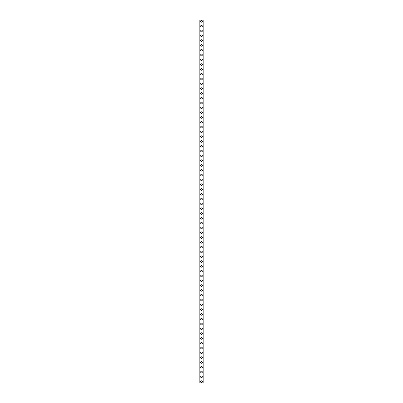 <?xml version="1.0" encoding="UTF-8"?>
<svg xmlns="http://www.w3.org/2000/svg" width="403" height="403" viewBox="0 0 403 403"><rect width="100%" height="100%" fill="white"/><g stroke="black" fill="none" stroke-linecap="round" stroke-linejoin="round"><path stroke-width="0.6" d="M200.659 381.651A0.841 0.841 0 0 1 201.5 380.81A0.841 0.841 0 0 1 202.341 381.651A0.841 0.841 0 0 1 201.5 382.487A0.841 0.841 0 0 1 200.659 381.651M200.659 376.845A0.841 0.841 0 0 1 201.5 376.004A0.841 0.841 0 0 1 202.341 376.845A0.841 0.841 0 0 1 201.5 377.687A0.841 0.841 0 0 1 200.659 376.845M200.659 372.04A0.841 0.841 0 0 1 201.5 371.198A0.841 0.841 0 0 1 202.341 372.04A0.841 0.841 0 0 1 201.5 372.881A0.841 0.841 0 0 1 200.659 372.04M200.659 367.239A0.841 0.841 0 0 1 201.5 366.398A0.841 0.841 0 0 1 202.341 367.239A0.841 0.841 0 0 1 201.5 368.08A0.841 0.841 0 0 1 200.659 367.239M200.659 362.433A0.841 0.841 0 0 1 201.5 361.592A0.841 0.841 0 0 1 202.341 362.433A0.841 0.841 0 0 1 201.5 363.274A0.841 0.841 0 0 1 200.659 362.433M200.659 357.627A0.841 0.841 0 0 1 201.5 356.786A0.841 0.841 0 0 1 202.341 357.627A0.841 0.841 0 0 1 201.5 358.469A0.841 0.841 0 0 1 200.659 357.627M200.659 352.827A0.841 0.841 0 0 1 201.5 351.985A0.841 0.841 0 0 1 202.341 352.827A0.841 0.841 0 0 1 201.5 353.668A0.841 0.841 0 0 1 200.659 352.827M200.659 348.021A0.841 0.841 0 0 1 201.5 347.179A0.841 0.841 0 0 1 202.341 348.021A0.841 0.841 0 0 1 201.5 348.862A0.841 0.841 0 0 1 200.659 348.021M200.659 343.215A0.841 0.841 0 0 1 201.5 342.379A0.841 0.841 0 0 1 202.341 343.215A0.841 0.841 0 0 1 201.5 344.056A0.841 0.841 0 0 1 200.659 343.215M200.659 338.414A0.841 0.841 0 0 1 201.5 337.573A0.841 0.841 0 0 1 202.341 338.414A0.841 0.841 0 0 1 201.5 339.255A0.841 0.841 0 0 1 200.659 338.414M200.659 333.608A0.841 0.841 0 0 1 201.5 332.767A0.841 0.841 0 0 1 202.341 333.608A0.841 0.841 0 0 1 201.5 334.45A0.841 0.841 0 0 1 200.659 333.608M200.659 328.808A0.841 0.841 0 0 1 201.5 327.966A0.841 0.841 0 0 1 202.341 328.808A0.841 0.841 0 0 1 201.5 329.644A0.841 0.841 0 0 1 200.659 328.808M200.659 324.002A0.841 0.841 0 0 1 201.5 323.161A0.841 0.841 0 0 1 202.341 324.002A0.841 0.841 0 0 1 201.5 324.843A0.841 0.841 0 0 1 200.659 324.002M200.659 319.196A0.841 0.841 0 0 1 201.5 318.355A0.841 0.841 0 0 1 202.341 319.196A0.841 0.841 0 0 1 201.5 320.037A0.841 0.841 0 0 1 200.659 319.196M200.659 314.395A0.841 0.841 0 0 1 201.5 313.554A0.841 0.841 0 0 1 202.341 314.395A0.841 0.841 0 0 1 201.5 315.232A0.841 0.841 0 0 1 200.659 314.395M200.659 309.59A0.841 0.841 0 0 1 201.5 308.748A0.841 0.841 0 0 1 202.341 309.59A0.841 0.841 0 0 1 201.5 310.431A0.841 0.841 0 0 1 200.659 309.59M200.659 304.784A0.841 0.841 0 0 1 201.5 303.943A0.841 0.841 0 0 1 202.341 304.784A0.841 0.841 0 0 1 201.5 305.625A0.841 0.841 0 0 1 200.659 304.784M200.659 299.983A0.841 0.841 0 0 1 201.5 299.142A0.841 0.841 0 0 1 202.341 299.983A0.841 0.841 0 0 1 201.5 300.824A0.841 0.841 0 0 1 200.659 299.983M200.659 295.177A0.841 0.841 0 0 1 201.5 294.336A0.841 0.841 0 0 1 202.341 295.177A0.841 0.841 0 0 1 201.5 296.019A0.841 0.841 0 0 1 200.659 295.177M200.659 290.372A0.841 0.841 0 0 1 201.5 289.53A0.841 0.841 0 0 1 202.341 290.372A0.841 0.841 0 0 1 201.5 291.213A0.841 0.841 0 0 1 200.659 290.372M200.659 285.571A0.841 0.841 0 0 1 201.5 284.73A0.841 0.841 0 0 1 202.341 285.571A0.841 0.841 0 0 1 201.5 286.412A0.841 0.841 0 0 1 200.659 285.571M200.659 280.765A0.841 0.841 0 0 1 201.5 279.924A0.841 0.841 0 0 1 202.341 280.765A0.841 0.841 0 0 1 201.5 281.606A0.841 0.841 0 0 1 200.659 280.765M200.659 275.959A0.841 0.841 0 0 1 201.5 275.123A0.841 0.841 0 0 1 202.341 275.959A0.841 0.841 0 0 1 201.5 276.801A0.841 0.841 0 0 1 200.659 275.959M200.659 271.159A0.841 0.841 0 0 1 201.5 270.317A0.841 0.841 0 0 1 202.341 271.159A0.841 0.841 0 0 1 201.5 272A0.841 0.841 0 0 1 200.659 271.159M200.659 266.353A0.841 0.841 0 0 1 201.5 265.512A0.841 0.841 0 0 1 202.341 266.353A0.841 0.841 0 0 1 201.5 267.194A0.841 0.841 0 0 1 200.659 266.353M200.659 261.552A0.841 0.841 0 0 1 201.5 260.711A0.841 0.841 0 0 1 202.341 261.552A0.841 0.841 0 0 1 201.5 262.388A0.841 0.841 0 0 1 200.659 261.552M200.659 256.746A0.841 0.841 0 0 1 201.5 255.905A0.841 0.841 0 0 1 202.341 256.746A0.841 0.841 0 0 1 201.5 257.588A0.841 0.841 0 0 1 200.659 256.746M200.659 251.94A0.841 0.841 0 0 1 201.5 251.099A0.841 0.841 0 0 1 202.341 251.94A0.841 0.841 0 0 1 201.5 252.782A0.841 0.841 0 0 1 200.659 251.94M200.659 247.14A0.841 0.841 0 0 1 201.5 246.298A0.841 0.841 0 0 1 202.341 247.14A0.841 0.841 0 0 1 201.5 247.976A0.841 0.841 0 0 1 200.659 247.14M200.659 242.334A0.841 0.841 0 0 1 201.5 241.493A0.841 0.841 0 0 1 202.341 242.334A0.841 0.841 0 0 1 201.5 243.175A0.841 0.841 0 0 1 200.659 242.334M200.659 237.528A0.841 0.841 0 0 1 201.5 236.687A0.841 0.841 0 0 1 202.341 237.528A0.841 0.841 0 0 1 201.5 238.369A0.841 0.841 0 0 1 200.659 237.528M200.659 232.727A0.841 0.841 0 0 1 201.5 231.886A0.841 0.841 0 0 1 202.341 232.727A0.841 0.841 0 0 1 201.5 233.569A0.841 0.841 0 0 1 200.659 232.727M200.659 227.922A0.841 0.841 0 0 1 201.5 227.08A0.841 0.841 0 0 1 202.341 227.922A0.841 0.841 0 0 1 201.5 228.763A0.841 0.841 0 0 1 200.659 227.922M200.659 223.116A0.841 0.841 0 0 1 201.5 222.28A0.841 0.841 0 0 1 202.341 223.116A0.841 0.841 0 0 1 201.5 223.957A0.841 0.841 0 0 1 200.659 223.116M200.659 218.315A0.841 0.841 0 0 1 201.5 217.474A0.841 0.841 0 0 1 202.341 218.315A0.841 0.841 0 0 1 201.5 219.156A0.841 0.841 0 0 1 200.659 218.315M200.659 213.509A0.841 0.841 0 0 1 201.5 212.668A0.841 0.841 0 0 1 202.341 213.509A0.841 0.841 0 0 1 201.5 214.351A0.841 0.841 0 0 1 200.659 213.509M200.659 208.704A0.841 0.841 0 0 1 201.5 207.867A0.841 0.841 0 0 1 202.341 208.704A0.841 0.841 0 0 1 201.5 209.545A0.841 0.841 0 0 1 200.659 208.704M200.659 203.903A0.841 0.841 0 0 1 201.5 203.062A0.841 0.841 0 0 1 202.341 203.903A0.841 0.841 0 0 1 201.5 204.744A0.841 0.841 0 0 1 200.659 203.903M200.659 199.097A0.841 0.841 0 0 1 201.5 198.256A0.841 0.841 0 0 1 202.341 199.097A0.841 0.841 0 0 1 201.5 199.938A0.841 0.841 0 0 1 200.659 199.097M200.659 194.296A0.841 0.841 0 0 1 201.5 193.455A0.841 0.841 0 0 1 202.341 194.296A0.841 0.841 0 0 1 201.5 195.133A0.841 0.841 0 0 1 200.659 194.296M200.659 189.491A0.841 0.841 0 0 1 201.5 188.649A0.841 0.841 0 0 1 202.341 189.491A0.841 0.841 0 0 1 201.5 190.332A0.841 0.841 0 0 1 200.659 189.491M200.659 184.685A0.841 0.841 0 0 1 201.5 183.844A0.841 0.841 0 0 1 202.341 184.685A0.841 0.841 0 0 1 201.5 185.526A0.841 0.841 0 0 1 200.659 184.685M200.659 179.884A0.841 0.841 0 0 1 201.5 179.043A0.841 0.841 0 0 1 202.341 179.884A0.841 0.841 0 0 1 201.5 180.72A0.841 0.841 0 0 1 200.659 179.884M200.659 175.078A0.841 0.841 0 0 1 201.5 174.237A0.841 0.841 0 0 1 202.341 175.078A0.841 0.841 0 0 1 201.5 175.92A0.841 0.841 0 0 1 200.659 175.078M200.659 170.273A0.841 0.841 0 0 1 201.5 169.431A0.841 0.841 0 0 1 202.341 170.273A0.841 0.841 0 0 1 201.5 171.114A0.841 0.841 0 0 1 200.659 170.273M200.659 165.472A0.841 0.841 0 0 1 201.5 164.631A0.841 0.841 0 0 1 202.341 165.472A0.841 0.841 0 0 1 201.5 166.313A0.841 0.841 0 0 1 200.659 165.472M200.659 160.666A0.841 0.841 0 0 1 201.5 159.825A0.841 0.841 0 0 1 202.341 160.666A0.841 0.841 0 0 1 201.5 161.507A0.841 0.841 0 0 1 200.659 160.666M200.659 155.86A0.841 0.841 0 0 1 201.5 155.024A0.841 0.841 0 0 1 202.341 155.86A0.841 0.841 0 0 1 201.5 156.702A0.841 0.841 0 0 1 200.659 155.86M200.659 151.06A0.841 0.841 0 0 1 201.5 150.218A0.841 0.841 0 0 1 202.341 151.06A0.841 0.841 0 0 1 201.5 151.901A0.841 0.841 0 0 1 200.659 151.06M200.659 146.254A0.841 0.841 0 0 1 201.5 145.412A0.841 0.841 0 0 1 202.341 146.254A0.841 0.841 0 0 1 201.5 147.095A0.841 0.841 0 0 1 200.659 146.254M200.659 141.448A0.841 0.841 0 0 1 201.5 140.612A0.841 0.841 0 0 1 202.341 141.448A0.841 0.841 0 0 1 201.5 142.289A0.841 0.841 0 0 1 200.659 141.448M200.659 136.647A0.841 0.841 0 0 1 201.5 135.806A0.841 0.841 0 0 1 202.341 136.647A0.841 0.841 0 0 1 201.5 137.488A0.841 0.841 0 0 1 200.659 136.647M200.659 131.841A0.841 0.841 0 0 1 201.5 131A0.841 0.841 0 0 1 202.341 131.841A0.841 0.841 0 0 1 201.5 132.683A0.841 0.841 0 0 1 200.659 131.841M200.659 127.041A0.841 0.841 0 0 1 201.5 126.199A0.841 0.841 0 0 1 202.341 127.041A0.841 0.841 0 0 1 201.5 127.877A0.841 0.841 0 0 1 200.659 127.041M200.659 122.235A0.841 0.841 0 0 1 201.5 121.394A0.841 0.841 0 0 1 202.341 122.235A0.841 0.841 0 0 1 201.5 123.076A0.841 0.841 0 0 1 200.659 122.235M200.659 117.429A0.841 0.841 0 0 1 201.5 116.588A0.841 0.841 0 0 1 202.341 117.429A0.841 0.841 0 0 1 201.5 118.27A0.841 0.841 0 0 1 200.659 117.429M200.659 112.628A0.841 0.841 0 0 1 201.5 111.787A0.841 0.841 0 0 1 202.341 112.628A0.841 0.841 0 0 1 201.5 113.47A0.841 0.841 0 0 1 200.659 112.628M200.659 107.823A0.841 0.841 0 0 1 201.5 106.981A0.841 0.841 0 0 1 202.341 107.823A0.841 0.841 0 0 1 201.5 108.664A0.841 0.841 0 0 1 200.659 107.823M200.659 103.017A0.841 0.841 0 0 1 201.5 102.176A0.841 0.841 0 0 1 202.341 103.017A0.841 0.841 0 0 1 201.5 103.858A0.841 0.841 0 0 1 200.659 103.017M200.659 98.216A0.841 0.841 0 0 1 201.5 97.375A0.841 0.841 0 0 1 202.341 98.216A0.841 0.841 0 0 1 201.5 99.057A0.841 0.841 0 0 1 200.659 98.216M200.659 93.41A0.841 0.841 0 0 1 201.5 92.569A0.841 0.841 0 0 1 202.341 93.41A0.841 0.841 0 0 1 201.5 94.252A0.841 0.841 0 0 1 200.659 93.41M200.659 88.605A0.841 0.841 0 0 1 201.5 87.768A0.841 0.841 0 0 1 202.341 88.605A0.841 0.841 0 0 1 201.5 89.446A0.841 0.841 0 0 1 200.659 88.605M200.659 83.804A0.841 0.841 0 0 1 201.5 82.963A0.841 0.841 0 0 1 202.341 83.804A0.841 0.841 0 0 1 201.5 84.645A0.841 0.841 0 0 1 200.659 83.804M200.659 78.998A0.841 0.841 0 0 1 201.5 78.157A0.841 0.841 0 0 1 202.341 78.998A0.841 0.841 0 0 1 201.5 79.839A0.841 0.841 0 0 1 200.659 78.998M200.659 74.192A0.841 0.841 0 0 1 201.5 73.356A0.841 0.841 0 0 1 202.341 74.192A0.841 0.841 0 0 1 201.5 75.034A0.841 0.841 0 0 1 200.659 74.192M200.659 69.392A0.841 0.841 0 0 1 201.5 68.55A0.841 0.841 0 0 1 202.341 69.392A0.841 0.841 0 0 1 201.5 70.233A0.841 0.841 0 0 1 200.659 69.392M200.659 64.586A0.841 0.841 0 0 1 201.5 63.745A0.841 0.841 0 0 1 202.341 64.586A0.841 0.841 0 0 1 201.5 65.427A0.841 0.841 0 0 1 200.659 64.586M200.659 59.785A0.841 0.841 0 0 1 201.5 58.944A0.841 0.841 0 0 1 202.341 59.785A0.841 0.841 0 0 1 201.5 60.621A0.841 0.841 0 0 1 200.659 59.785M200.659 54.979A0.841 0.841 0 0 1 201.5 54.138A0.841 0.841 0 0 1 202.341 54.979A0.841 0.841 0 0 1 201.5 55.821A0.841 0.841 0 0 1 200.659 54.979M200.659 50.173A0.841 0.841 0 0 1 201.5 49.332A0.841 0.841 0 0 1 202.341 50.173A0.841 0.841 0 0 1 201.5 51.015A0.841 0.841 0 0 1 200.659 50.173M200.659 45.373A0.841 0.841 0 0 1 201.5 44.532A0.841 0.841 0 0 1 202.341 45.373A0.841 0.841 0 0 1 201.5 46.214A0.841 0.841 0 0 1 200.659 45.373M200.659 40.567A0.841 0.841 0 0 1 201.5 39.726A0.841 0.841 0 0 1 202.341 40.567A0.841 0.841 0 0 1 201.5 41.408A0.841 0.841 0 0 1 200.659 40.567M200.659 35.761A0.841 0.841 0 0 1 201.5 34.92A0.841 0.841 0 0 1 202.341 35.761A0.841 0.841 0 0 1 201.5 36.602A0.841 0.841 0 0 1 200.659 35.761M200.659 30.96A0.841 0.841 0 0 1 201.5 30.119A0.841 0.841 0 0 1 202.341 30.96A0.841 0.841 0 0 1 201.5 31.802A0.841 0.841 0 0 1 200.659 30.96M200.659 26.155A0.841 0.841 0 0 1 201.5 25.313A0.841 0.841 0 0 1 202.341 26.155A0.841 0.841 0 0 1 201.5 26.996A0.841 0.841 0 0 1 200.659 26.155M200.659 21.349A0.841 0.841 0 0 1 201.5 20.513A0.841 0.841 0 0 1 202.341 21.349A0.841 0.841 0 0 1 201.5 22.19A0.841 0.841 0 0 1 200.659 21.349M203.172 20.15L199.817 20.15L199.817 382.85L203.183 382.85L203.183 20.15L203.172 382.85M199.878 20.15L199.878 382.85M203.122 20.15L203.122 382.85M199.828 20.15L199.828 382.85"/></g></svg>
